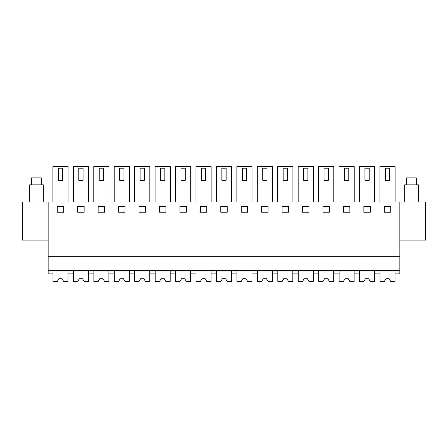 <?xml version="1.0" encoding="UTF-8"?>
<svg xmlns="http://www.w3.org/2000/svg" width="448" height="448" viewBox="0 0 448 448"><rect width="100%" height="100%" fill="white"/><g stroke="black" fill="none" stroke-linecap="round" stroke-linejoin="round"><path stroke-width="0.67" d="M48.149 270.67L399.851 270.67L399.851 273.89L395.024 273.89L395.024 270.67L395.024 281.4L390.667 281.4L389.122 278.718L385.902 278.718L384.356 281.4L379.999 281.4L379.999 270.67L379.999 273.89L374.584 273.89L374.584 270.67L374.584 281.4L370.233 281.4L368.682 278.718L365.462 278.718L363.916 281.4L359.565 281.4L359.565 270.67L359.565 273.89L354.144 273.89L354.144 270.67L354.144 281.4L349.793 281.4L348.242 278.718L345.022 278.718L343.476 281.4L339.125 281.4L339.125 270.67L339.125 273.89L333.704 273.89L333.704 270.67L333.704 281.4L329.353 281.4L327.802 278.718L324.587 278.718L323.036 281.4L318.685 281.4L318.685 270.67L318.685 273.89L313.264 273.89L313.264 270.67L313.264 281.4L308.913 281.4L307.367 278.718L304.147 278.718L302.596 281.4L298.245 281.4L298.245 270.67L298.245 273.89L292.83 273.89L292.83 270.67L292.83 281.4L288.473 281.4L286.927 278.718L283.707 278.718L282.162 281.4L277.805 281.4L277.805 270.67L277.805 273.89L272.39 273.89L272.39 270.67L272.39 281.4L268.038 281.4L266.487 278.718L263.267 278.718L261.722 281.4L257.365 281.4L257.365 270.67L257.365 273.89L251.95 273.89L251.95 270.67L251.95 281.4L247.598 281.4L246.047 278.718L242.827 278.718L241.282 281.4L236.93 281.4L236.93 270.67L236.93 273.89L231.51 273.89L231.51 270.67L231.51 281.4L227.158 281.4L225.607 278.718L222.393 278.718L220.842 281.4L216.49 281.4L216.49 270.67L216.49 273.89L211.07 273.89L211.07 270.67L211.07 281.4L206.718 281.4L205.173 278.718L201.953 278.718L200.402 281.4L196.05 281.4L196.05 270.67L196.05 273.89L190.635 273.89L190.635 270.67L190.635 281.4L186.278 281.4L184.733 278.718L181.513 278.718L179.962 281.4L175.61 281.4L175.61 270.67L175.61 273.89L170.195 273.89L170.195 270.67L170.195 281.4L165.838 281.4L164.293 278.718L161.073 278.718L159.527 281.4L155.17 281.4L155.17 270.67L155.17 273.89L149.755 273.89L149.755 270.67L149.755 281.4L145.404 281.4L143.853 278.718L140.633 278.718L139.087 281.4L134.736 281.4L134.736 270.67L134.736 273.89L129.315 273.89L129.315 270.67L129.315 281.4L124.964 281.4L123.413 278.718L120.198 278.718L118.647 281.4L114.296 281.4L114.296 270.67L114.296 273.89L108.875 273.89L108.875 270.67L108.875 281.4L104.524 281.4L102.978 278.718L99.758 278.718L98.207 281.4L93.856 281.4L93.856 270.67L93.856 273.89L88.435 273.89L88.435 270.67L88.435 281.4L84.084 281.4L82.538 278.718L79.318 278.718L77.767 281.4L73.416 281.4L73.416 270.67L73.416 273.89L68.001 273.89L68.001 270.67L68.001 281.4L63.644 281.4L62.098 278.718L58.878 278.718L57.333 281.4L52.976 281.4L52.976 270.67L52.976 273.89L48.149 273.89L48.149 202.003L425.6 202.003L425.6 240.094L399.851 240.094M399.851 270.67L399.851 202.003M48.149 256.726L399.851 256.726M63.706 206.298L57.271 206.298L57.271 212.195L63.706 212.195L63.706 206.298M329.414 206.298L322.974 206.298L322.974 212.195L329.414 212.195L329.414 206.298M343.414 212.195L349.854 212.195L349.854 206.298L343.414 206.298L343.414 212.195M179.906 206.298L179.906 212.195L186.34 212.195L186.34 206.298L179.906 206.298M165.9 212.195L165.9 206.298L159.466 206.298L159.466 212.195L165.9 212.195M220.78 206.298L220.78 212.195L227.22 212.195L227.22 206.298L220.78 206.298M206.78 212.195L206.78 206.298L200.34 206.298L200.34 212.195L206.78 212.195M98.146 206.298L98.146 212.195L104.586 212.195L104.586 206.298L98.146 206.298M77.711 206.298L77.711 212.195L84.146 212.195L84.146 206.298L77.711 206.298M145.466 212.195L145.466 206.298L139.026 206.298L139.026 212.195L145.466 212.195M118.586 206.298L118.586 212.195L125.026 212.195L125.026 206.298L118.586 206.298M288.534 206.298L282.1 206.298L282.1 212.195L288.534 212.195L288.534 206.298M302.534 212.195L308.974 212.195L308.974 206.298L302.534 206.298L302.534 212.195M247.66 206.298L241.22 206.298L241.22 212.195L247.66 212.195L247.66 206.298M261.66 212.195L268.094 212.195L268.094 206.298L261.66 206.298L261.66 212.195M363.854 212.195L370.289 212.195L370.289 206.298L363.854 206.298L363.854 212.195M390.729 206.298L384.294 206.298L384.294 212.195L390.729 212.195L390.729 206.298M48.149 240.094L22.4 240.094L22.4 202.003L48.149 202.003M52.898 202.003L52.898 166.6L68.079 166.6L68.079 202.003M318.606 202.003L318.606 166.6L333.788 166.6L333.788 202.003M339.041 202.003L339.041 166.6L354.222 166.6L354.222 202.003M175.532 202.003L175.532 166.6L190.714 166.6L190.714 202.003M155.092 202.003L155.092 166.6L170.274 166.6L170.274 202.003M231.594 202.003L231.594 166.6L216.406 166.6L216.406 202.003M211.154 202.003L211.154 166.6L195.972 166.6L195.972 202.003M93.778 202.003L93.778 166.6L108.959 166.6L108.959 202.003M73.338 202.003L73.338 166.6L88.519 166.6L88.519 202.003M134.652 202.003L134.652 166.6L149.834 166.6L149.834 202.003M114.212 202.003L114.212 166.6L129.394 166.6L129.394 202.003M277.726 202.003L277.726 166.6L292.908 166.6L292.908 202.003M298.166 202.003L298.166 166.6L313.348 166.6L313.348 202.003M236.846 202.003L236.846 166.6L252.028 166.6L252.028 202.003M257.286 202.003L257.286 166.6L272.468 166.6L272.468 202.003M359.481 202.003L359.481 166.6L374.662 166.6L374.662 202.003M379.921 202.003L379.921 166.6L395.102 166.6L395.102 202.003M62.636 180.281L58.341 180.281L58.341 168.207L62.636 168.207L62.636 180.281M328.339 180.281L324.05 180.281L324.05 168.207L328.339 168.207L328.339 180.281M348.779 180.281L344.49 180.281L344.49 168.207L348.779 168.207L348.779 180.281M185.27 180.281L180.975 180.281L180.975 168.207L185.27 168.207L185.27 180.281M164.83 180.281L160.535 180.281L160.535 168.207L164.83 168.207L164.83 180.281M226.145 180.281L221.855 180.281L221.855 168.207L226.145 168.207L226.145 180.281M205.705 180.281L201.415 180.281L201.415 168.207L205.705 168.207L205.705 180.281M103.51 180.281L99.221 180.281L99.221 168.207L103.51 168.207L103.51 180.281M83.07 180.281L78.781 180.281L78.781 168.207L83.07 168.207L83.07 180.281M144.39 180.281L140.101 180.281L140.101 168.207L144.39 168.207L144.39 180.281M123.95 180.281L119.661 180.281L119.661 168.207L123.95 168.207L123.95 180.281M287.465 180.281L283.17 180.281L283.17 168.207L287.465 168.207L287.465 180.281M307.899 180.281L303.61 180.281L303.61 168.207L307.899 168.207L307.899 180.281M246.585 180.281L242.295 180.281L242.295 168.207L246.585 168.207L246.585 180.281M267.025 180.281L262.73 180.281L262.73 168.207L267.025 168.207L267.025 180.281M369.219 180.281L364.93 180.281L364.93 168.207L369.219 168.207L369.219 180.281M389.659 180.281L385.364 180.281L385.364 168.207L389.659 168.207L389.659 180.281M43.322 202.003L43.322 184.839L29.372 184.839L29.372 202.003M31.388 184.839L31.388 177.867L40.701 177.867M418.628 202.003L418.628 184.839L404.678 184.839L404.678 202.003M406.689 184.839L406.689 177.867L416.007 177.867M41.311 184.839L41.311 177.867M416.612 184.839L416.612 177.867"/></g></svg>

